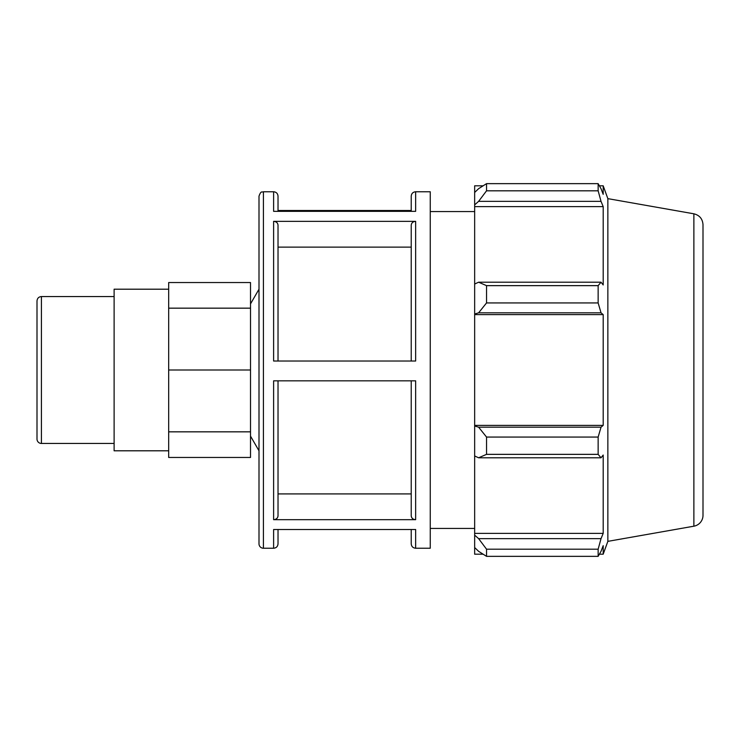 <?xml version="1.0" encoding="UTF-8"?>
<svg xmlns="http://www.w3.org/2000/svg" width="740" height="740" viewBox="0 0 740 740"><rect width="100%" height="100%" fill="white"/><g stroke="black" fill="none" stroke-linecap="round" stroke-linejoin="round"><path stroke-width="1.11" d="M41.412 296.546L41.412 443.454A4.412 4.412 0 0 1 37 439.033L37 300.967C37.259 298.285 38.73 296.805 41.412 296.546L114.117 296.546M250.518 282.541L168.674 282.541L168.674 308.164L250.518 308.164L250.518 282.541M168.674 431.836L250.518 431.836L250.518 457.459L168.674 457.459L168.674 308.164M250.518 431.836L250.518 370L168.674 370M250.518 370L250.518 308.164M278.027 361.028L278.027 225.173C277.768 222.851 276.298 221.575 273.615 221.343L273.615 361.028L415.649 361.028L415.649 221.343L273.615 221.343M263.412 191.762C262.071 192.65 261.155 190.06 259 196.174L259 543.826A4.412 4.412 0 0 0 263.412 548.238L263.412 191.762L273.615 191.762L273.615 211.344L415.649 211.344L415.649 191.762L430.255 191.762L430.255 548.238L415.649 548.238L415.649 529.498L273.615 529.498L273.615 548.238C276.298 547.979 277.768 546.509 278.027 543.826L278.027 529.498M411.227 210.502L278.027 210.502M273.615 519.684L415.649 519.684L415.649 380.832L273.615 380.832L273.615 519.684C276.288 519.452 277.768 518.176 278.027 515.854L278.027 380.832M278.027 211.344L278.027 196.174C277.768 193.492 276.298 192.021 273.615 191.762M415.649 221.343C412.966 221.575 411.496 222.851 411.227 225.173L411.227 361.028M415.649 191.762C412.966 192.021 411.486 193.492 411.227 196.174L411.227 211.344M411.227 529.498L411.227 543.826C411.486 546.509 412.966 547.979 415.649 548.238M411.227 380.832L411.227 515.854C411.496 518.176 412.966 519.452 415.649 519.684M411.227 247.123L278.027 247.123M278.027 493.913L411.227 493.913M483.091 554.186L474.654 554.186L474.654 547.545L478.613 551.328L486.541 556.351L486.541 549.191L478.613 538.646L474.654 535.131L474.654 547.545M474.654 535.131L474.654 455.96L478.613 457.792L486.541 454.351L486.541 437.062L478.613 427.174L474.654 425.981L474.654 455.96M474.654 425.981L474.654 314.019L478.613 312.826L486.541 302.938L486.541 285.649L478.613 282.208L474.654 284.04L474.654 314.019M474.654 284.04L474.654 204.869L478.613 201.354L486.541 190.809L486.541 183.649L478.613 188.672L474.654 192.456L474.654 204.869M474.654 192.456L474.654 185.814L483.091 185.814M693.88 213.804C699.541 215.229 702.584 218.855 703 224.683L703 515.317A11.044 11.044 0 0 1 693.88 526.196L693.88 213.804L607.855 198.644L603.192 185.814L603.192 194.343L601.028 188.672L598.142 183.649L598.142 190.809L486.541 190.809M486.541 183.649L598.142 183.649L486.541 183.649M478.613 201.354L601.028 201.354L603.192 206.626L603.192 284.956L601.028 282.208L478.613 282.208M486.541 285.649L598.142 285.649L601.028 282.208M474.654 425.389L603.192 425.389L601.028 427.174L478.613 427.174M486.541 437.062L598.142 437.062L601.028 427.174M474.654 533.374L603.192 533.374L601.028 538.646L478.613 538.646M486.541 549.191L598.142 549.191L601.028 538.646M478.613 312.826L601.028 312.826L598.142 302.938L486.541 302.938M474.654 314.611L603.192 314.611L603.192 425.389M601.028 312.826L603.192 314.611M607.855 198.644L607.855 541.356L603.192 554.186L603.192 545.658L601.028 551.328L598.142 556.351L486.541 556.351M598.142 437.062L598.142 454.351L486.541 454.351M478.613 457.792L601.028 457.792L598.142 454.351M601.028 457.792L603.192 455.045L603.192 533.374M598.142 549.191L598.142 556.351M601.028 201.354L598.142 190.809M598.142 285.649L598.142 302.938M474.654 206.626L603.192 206.626M168.674 289.201L114.117 289.201L114.117 450.799L168.674 450.799M41.412 443.454L114.117 443.454M263.412 548.238L273.615 548.238M693.88 526.196L607.855 541.356M599.4 185.814L603.192 185.814M599.4 554.186L603.192 554.186M250.518 436.11L259 450.799M250.518 303.89L259 289.201M430.255 528.434L474.654 528.434M430.255 211.566L474.654 211.566"/></g></svg>
